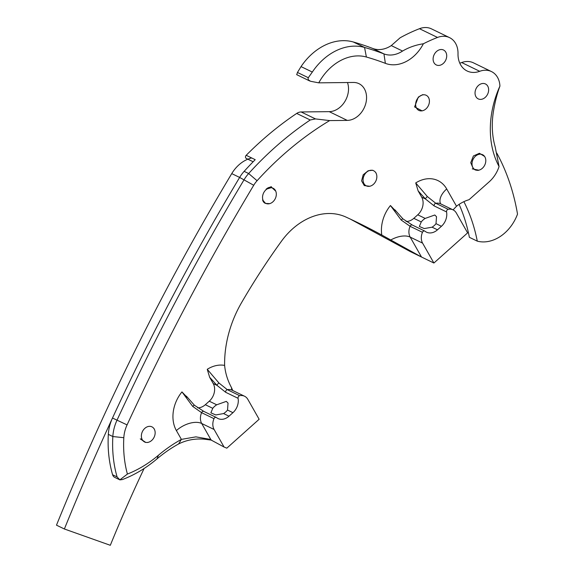 <?xml version="1.0" encoding="UTF-8"?>
<svg xmlns="http://www.w3.org/2000/svg" width="574" height="574" viewBox="0 0 574 574"><rect width="100%" height="100%" fill="white"/><g stroke="black" fill="none" stroke-linecap="round" stroke-linejoin="round"><path stroke-width="0.86" d="M251.699 157.972A30.989 23.943 115.9 0 0 231.745 173.613A1974.079 1525.441 115.9 0 0 56.482 525.167L64.374 528.991L110.308 545.3A1184.449 915.265 -64.1 0 1 144.088 468.506M211.598 440.136L204.322 439.175C195.117 438.407 186.543 440 178.593 443.96A128.138 99.015 115.9 0 0 156.989 458.891A121.243 93.691 115.9 0 1 122.334 479.584L119.88 479.871L114.649 477.331A5.919 4.578 -64.1 0 1 112.59 474.748A121.243 93.691 -64.1 0 1 108.328 434.353A36.636 28.313 -64.1 0 1 112.49 418.037A1974.079 1525.441 -64.1 0 1 239.638 177.438A1974.079 1525.441 115.9 0 0 64.374 528.991M415.727 182.927L427.408 196.602L435.788 203.289A1.973 1.528 115.9 0 0 434.152 205.915L425.449 198.97L418.123 190.869L415.727 182.927A31.584 24.409 -64.1 0 1 446.687 188.946L456.509 206.245L453.073 209.876A11.846 9.155 -64.1 0 1 456.316 212.983L467.616 232.886L433.901 263.028L422.593 243.125A11.846 9.155 -64.1 0 1 422.471 232.298L410.073 226.285L401.197 220.036L390.442 205.535L395.644 210.959M456.509 206.245A39.484 30.508 -64.1 0 1 469.044 199.709L489.227 181.786A27.638 21.353 115.9 0 0 499.064 166.525L495.168 146.865A78.961 61.016 115.9 0 1 493.274 112.475C494.817 102.811 496.905 94.38 499.538 87.191L499.925 86.086A86.861 67.122 115.9 0 0 499.064 166.525M207.25 369.304L218.931 382.98L227.311 389.667A1.973 1.528 115.9 0 0 225.675 392.293L216.965 385.348L209.639 377.247L207.25 369.304A31.584 24.409 -64.1 0 1 224.621 365.401A99.367 76.787 -64.1 0 1 241.575 302.627A572.486 442.375 -64.1 0 1 281.482 241.18A64.145 49.565 -64.1 0 1 345.978 217.072A987.043 762.717 -64.1 0 1 357.107 222.332A987.043 762.717 -64.1 0 1 381.775 235.017L421.503 257.016L410.223 251.548L350.362 219.11M499.925 86.086A22.063 17.048 115.9 0 0 491.466 71.571A22.063 17.048 115.9 0 0 479.721 71.298A23.692 18.303 -64.1 0 1 467.114 70.997A23.692 18.303 -64.1 0 1 458.009 53.712A22.063 17.048 115.9 0 0 449.535 37.619L431.49 28.872A22.063 17.048 115.9 0 0 419.472 28.7A173.836 134.33 115.9 0 0 400.128 37.784L391.289 45.59A27.638 21.353 115.9 0 1 372.669 48.438A375.073 289.834 115.9 0 0 353.275 41.974A55.276 42.713 115.9 0 0 301.041 66.598L297.454 72.453L296.765 74.577M372.669 48.438L383.941 53.906A375.073 289.834 115.9 0 0 364.547 47.441A55.276 42.713 115.9 0 0 312.321 72.059L308.008 78.129L308.446 79.951L310.599 81.286L318.764 82.843L353.462 82.462A19.738 15.254 -64.1 0 1 358.972 83.668A19.738 15.254 -64.1 0 1 365.43 104.726A19.738 15.254 -64.1 0 1 347.263 120.397L329.655 120.59A292.955 226.378 115.9 0 0 257.08 180.724A23.089 17.844 115.9 0 0 253.722 185.266A1966.187 1519.335 115.9 0 0 127.076 424.896A28.743 22.207 115.9 0 0 123.819 437.704A113.351 87.585 115.9 0 0 127.406 474.059A113.351 87.585 115.9 0 0 158.453 455.232L156.989 458.891M127.406 474.059L119.858 479.857L117.096 476.937A121.243 93.691 115.9 0 1 112.841 436.541A36.636 28.313 115.9 0 1 116.996 420.225A1974.079 1525.441 115.9 0 1 244.151 179.626A30.989 23.943 115.9 0 1 248.657 173.535A300.848 232.477 115.9 0 1 310.225 119.988L315.478 118.918L329.655 120.59M231.745 173.613L239.638 177.438A30.989 23.943 -64.1 0 1 244.144 171.346A300.848 232.477 -64.1 0 1 255.208 159.672L246.189 155.303A1.973 1.528 115.9 0 0 246.232 158.402L253.156 161.76M448.194 209.302A11.846 9.155 -64.1 0 1 453.051 209.862L440.653 203.849A11.846 9.155 -64.1 0 0 435.788 203.289L448.194 209.302A1.973 1.528 115.9 0 0 446.558 211.928A13.03 10.067 115.9 0 1 441.42 226.299L437.488 229.815A13.03 10.067 115.9 0 1 426.475 232.154A13.03 10.067 115.9 0 1 424.982 231.214A1.973 1.528 115.9 0 0 424.76 231.071A1.973 1.528 115.9 0 0 422.471 232.298M406.105 221.464A13.03 10.067 115.9 0 0 413.811 218.335L421.251 221.937L419.357 226.457L424.258 228.567L432.079 227.189L437.488 229.815M421.251 221.937A9.873 5.532 150.4 0 1 425.183 218.421L434.791 215.006L436.513 216.707L436.01 223.673A9.873 5.532 150.4 0 1 432.079 227.189M224.621 365.401C225.331 373.057 227.613 380.454 231.473 387.586L232.757 390.514M158.453 455.232A136.038 105.121 115.9 0 1 181.391 439.383L176.39 430.579A19.738 11.064 150.4 0 1 201.711 423.49L214.116 429.503L224.075 447.038L226.816 448.158L259.139 419.264L247.832 399.361A11.846 9.155 -64.1 0 0 244.567 396.239L232.169 390.227A11.846 9.155 -64.1 0 0 227.311 389.667L239.71 395.68A11.846 9.155 -64.1 0 1 244.567 396.239M239.71 395.68A1.973 1.528 115.9 0 0 238.074 398.306A13.03 10.067 115.9 0 1 232.936 412.677L229.004 416.193A13.03 10.067 115.9 0 1 217.991 418.532A13.03 10.067 115.9 0 1 216.506 417.592A1.973 1.528 115.9 0 0 216.276 417.449A1.973 1.528 115.9 0 0 213.987 418.676L201.589 412.663L192.721 406.414L181.958 391.913L187.16 397.337M214.116 429.503A11.846 9.155 -64.1 0 1 213.987 418.676M197.621 407.841A13.03 10.067 115.9 0 0 205.327 404.713L212.767 408.322L210.873 412.835L215.774 414.945L223.595 413.567L229.004 416.193M212.767 408.322A9.873 5.532 150.4 0 1 216.707 404.799L226.314 401.384L228.036 403.084L227.526 410.051A9.873 5.532 150.4 0 1 223.595 413.567M209.639 377.247L213.205 383.525A13.03 10.067 115.9 0 1 209.266 401.197L205.327 404.713M418.123 190.869L421.689 197.147A13.03 10.067 115.9 0 1 417.743 214.812L413.811 218.335M449.535 37.619A22.063 17.048 115.9 0 0 437.51 37.446A173.836 134.33 115.9 0 0 423.375 43.767A35.531 27.459 115.9 0 1 385.376 63.355A367.181 283.735 115.9 0 0 366.391 57.027A47.377 36.614 115.9 0 0 318.764 82.843M436.807 65.149A8.294 6.407 115.9 0 0 445.826 59.94A8.294 6.407 115.9 0 0 443.523 50.01A8.294 6.407 115.9 0 0 434.145 54.674A8.294 6.407 115.9 0 0 436.29 64.934A8.294 6.407 115.9 0 0 436.807 65.149M478.738 99.101A8.294 6.407 115.9 0 0 487.756 93.892A8.294 6.407 115.9 0 0 485.453 83.962A8.294 6.407 115.9 0 0 476.076 88.633A8.294 6.407 115.9 0 0 478.221 98.886A8.294 6.407 115.9 0 0 478.738 99.101M390.815 239.975A19.738 11.064 150.4 0 1 410.195 237.112L421.503 257.016L433.901 263.028M347.471 82.527A19.738 15.254 115.9 0 1 344.716 101.749A19.738 15.254 115.9 0 1 329.225 111.65L301.128 111.959A9.873 7.627 115.9 0 0 296.701 113.43A300.848 232.477 115.9 0 0 246.189 155.303M459.781 63.14A23.692 18.303 115.9 0 0 461.683 62.544L479.721 71.298M491.466 71.571L473.421 62.824A22.063 17.048 115.9 0 0 461.683 62.544M178.593 443.96L181.391 439.383L195.906 436.864L209.689 439.268L224.075 447.038M385.376 63.355L383.941 53.906A27.638 21.353 115.9 0 0 402.561 51.057C408.824 47.362 415.763 44.93 423.375 43.767M401.197 220.036A1.973 0.459 -46.1 0 1 402.919 218.888M427.408 196.602A1.973 0.459 133.9 0 0 425.449 198.97L421.689 197.147M192.721 406.414A1.973 0.459 -46.1 0 1 194.442 405.266L203.878 411.436A1.973 1.528 -64.1 0 1 204.1 411.58M218.931 382.98A1.973 0.459 133.9 0 0 216.965 385.348L213.205 383.525M463.885 201.661A177.667 137.286 -64.1 0 1 477.274 241.145A37.511 28.98 115.9 0 0 517.518 214.109A232.678 179.798 115.9 0 0 496.74 153.028M459.107 204.366A177.667 137.286 115.9 0 1 469.381 237.32L477.274 241.145M141.878 438.902A8.402 6.493 -64.1 0 1 145.588 427.738A8.402 6.493 -64.1 0 1 154.593 429.783A8.402 6.493 -64.1 0 1 148.558 442.231A8.402 6.493 -64.1 0 1 141.878 438.902M140.271 438.852L145.193 442.324M154.363 429.259L154.205 428.843M145.796 442.461L142.115 439.978L141.405 438.888M272.033 187.863A8.402 6.493 -64.1 0 1 275.764 191.185A8.402 6.493 -64.1 0 1 269.73 203.634A8.402 6.493 -64.1 0 1 262.641 196.043A8.402 6.493 -64.1 0 1 272.033 187.863M271.287 186.615L266.092 189.248L271.811 187.497L275.764 191.185M269.73 203.634L265.54 203.418L262.605 199.896A8.574 5.69 113.8 0 0 265.159 203.261L265.568 203.44M271.925 187.511A8.574 5.69 113.8 0 0 266.092 189.248M372.648 184.957A8.402 6.493 -64.1 0 1 370.259 186.134A8.402 6.493 -64.1 0 1 363.163 181.197A8.402 6.493 -64.1 0 1 368.02 171.174A8.402 6.493 -64.1 0 1 376.293 173.692A8.402 6.493 -64.1 0 1 372.648 184.957M369.749 186.27L364.289 185.581L361.598 180.875L363.184 174.79L368.164 170.751L372.835 170.248M427.372 107.331A8.402 6.493 -64.1 0 1 422.83 110.667A8.402 6.493 -64.1 0 1 415.727 105.731A8.402 6.493 -64.1 0 1 420.591 95.707A8.402 6.493 -64.1 0 1 428.864 98.226A8.402 6.493 -64.1 0 1 427.372 107.331M422.83 110.667L422.12 110.868L414.593 106.936L418.324 97.085L422.859 94.588M473.765 168.727A8.402 6.493 -64.1 0 1 475.193 156.458A8.402 6.493 -64.1 0 1 485.238 157.635A8.402 6.493 -64.1 0 1 479.204 170.083A8.402 6.493 -64.1 0 1 473.765 168.727M472.273 168.871L478.788 170.198L475.372 170.019L473.32 168.77L470.745 162.693L473.392 155.977L479.426 153.287L484.664 156.48L485.152 157.441M353.275 41.974L364.547 47.441L366.391 57.027M112.59 474.748L117.096 476.937M108.328 434.353L112.841 436.541L123.819 437.704M112.49 418.037L127.076 424.896M239.638 177.438L253.722 185.266M244.144 171.346L248.657 173.535L257.08 180.724M176.39 430.579A31.584 24.409 -64.1 0 1 181.958 391.913M381.775 235.017A31.584 24.409 -64.1 0 1 390.442 205.535M296.701 113.43L310.225 119.988M301.128 111.959L315.478 118.918M329.225 111.65L347.263 120.397M301.041 66.598L312.321 72.059M297.454 72.453L308.245 77.684M231.473 387.586A19.738 11.064 -29.6 0 0 232.14 390.212M210.995 439.835L201.711 423.49A11.846 9.155 -64.1 0 1 201.589 412.663A1.973 1.528 -64.1 0 1 203.849 411.422M446.687 188.946A19.738 11.064 -29.6 0 0 440.624 203.835M422.593 243.125L410.195 237.112A11.846 9.155 -64.1 0 1 410.073 226.285A1.973 1.528 -64.1 0 1 412.333 225.044A1.973 1.528 -64.1 0 1 412.584 225.195M209.266 401.197L216.707 404.799M227.526 410.051L232.936 412.677M225.675 392.293L238.074 398.306M417.743 214.812L425.183 218.421M436.01 223.673L441.42 226.299M434.152 205.915L446.558 211.928M419.472 28.7L437.51 37.446M391.289 45.59L402.561 51.057M424.76 231.071L412.354 225.058L402.934 218.895L394.862 209.775M216.276 417.449L203.878 411.436M194.45 405.273L186.385 396.153M296.643 74.634L309.738 80.984M148.558 442.231L147.561 442.511M376.293 173.692L375.92 172.774M370.259 186.134L369.756 186.285M428.864 98.226L428.469 97.257M479.204 170.083L478.092 170.399"/></g></svg>
